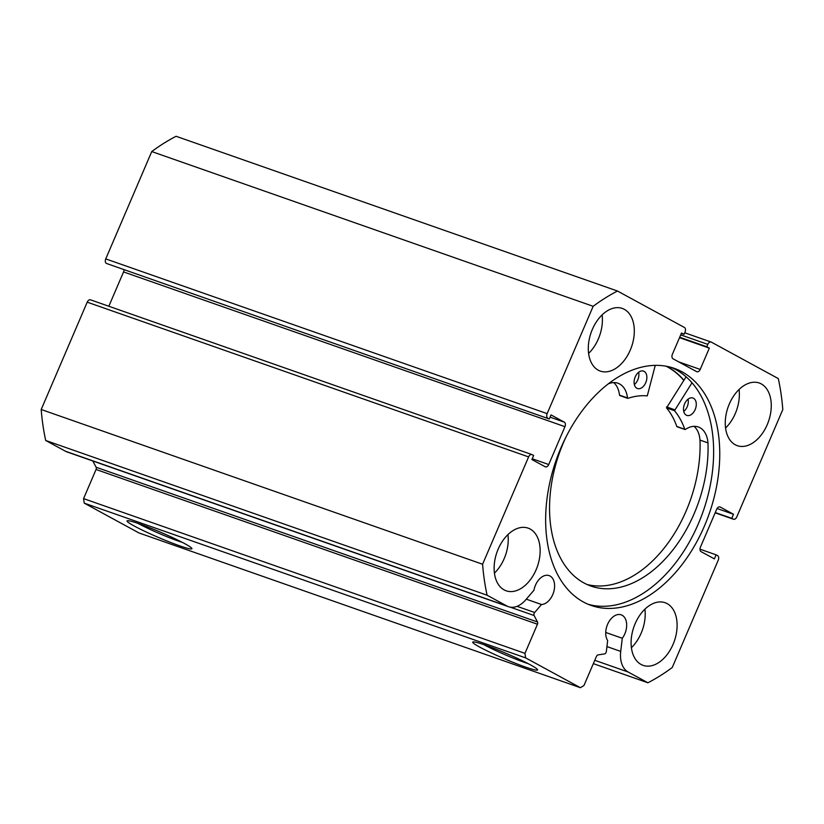 <?xml version="1.0" encoding="UTF-8"?>
<svg xmlns="http://www.w3.org/2000/svg" width="824" height="824" viewBox="0 0 824 824"><rect width="100%" height="100%" fill="white"/><g stroke="black" fill="none" stroke-linecap="round" stroke-linejoin="round"><path stroke-width="1.24" d="M655.245 365.372L647.283 395.881A91.855 59.287 109.3 0 0 627.981 398.342L627.497 397.941A26.852 17.335 109.3 0 0 617.959 383.222A26.852 17.335 109.3 0 0 608.277 383.891M638.641 372.283A9.218 5.953 -70.7 0 1 637.776 379.885A9.218 5.953 -70.7 0 1 634.346 384.54M635.211 376.939A9.218 5.953 -70.7 0 1 643.534 371.109A9.218 5.953 -70.7 0 1 645.748 382.676A9.218 5.953 -70.7 0 1 637.436 388.516A9.218 5.953 -70.7 0 1 635.211 376.939M688.05 399.187A9.218 5.953 -70.7 0 1 687.185 406.788A9.218 5.953 -70.7 0 1 683.755 411.444M684.62 403.842A9.218 5.953 -70.7 0 1 692.943 398.013A9.218 5.953 -70.7 0 1 695.157 409.579A9.218 5.953 -70.7 0 1 686.845 415.42A9.218 5.953 -70.7 0 1 684.62 403.842M565.831 437.348A114.361 73.82 109.3 0 0 563.482 442.581A114.361 73.82 109.3 0 0 590.973 586.07A114.361 73.82 109.3 0 0 694.127 513.712A114.361 73.82 109.3 0 0 707.981 442.869L707.96 442.89A26.852 17.335 109.3 0 0 698.309 426.976A26.852 17.335 109.3 0 0 685.362 429.459L684.785 429.273A91.855 59.287 109.3 0 0 674.495 410.702L692.006 382.769M587.049 584.494A114.361 73.82 109.3 0 0 686.155 510.921A114.361 73.82 109.3 0 0 700.009 440.098M677.369 426.667L676.803 426.472A91.855 59.287 109.3 0 0 666.513 407.901L686.083 376.805M707.96 442.89L699.978 440.088A26.852 17.335 109.3 0 0 694.055 426.348M620.009 395.551L619.514 395.149A26.852 17.335 109.3 0 0 613.705 382.594M666.132 366.227A125.433 80.958 -70.7 0 1 683.766 380.369M84.233 503.145L83.574 498.613L524.97 653.36L525.63 657.882L84.233 503.145L139.019 532.974L580.415 687.71L583.979 685.486L596.463 656.357A2.215 1.432 -70.7 0 1 597.977 654.915L604.579 653.896A2.215 1.432 109.3 0 0 606.093 652.454A2.215 1.432 109.3 0 0 606.34 651.537L607.659 640.526A15.12 9.764 -70.7 0 1 607.556 624.407A15.12 9.764 -70.7 0 1 621.193 614.838A15.12 9.764 -70.7 0 1 624.829 633.821A15.12 9.764 -70.7 0 1 622.285 638.27L605.722 632.461M517.039 606.33L534.663 612.5L541.502 604.507A15.12 9.764 109.3 0 0 552.76 594.578A15.12 9.764 109.3 0 0 549.124 575.605A15.12 9.764 109.3 0 0 535.487 585.174A15.12 9.764 109.3 0 0 533.973 590.19L525.815 599.738A25.379 16.387 -70.7 0 1 508.49 606.701A25.379 16.387 -70.7 0 1 506.914 606.011L487.108 595.216A217.66 140.492 109.3 0 1 482.596 564.244L528.606 456.908L87.21 302.161A3.687 2.379 -70.7 0 1 90.537 299.833A3.687 2.379 -70.7 0 1 90.764 299.936M541.502 604.507L526.289 599.172M479.723 647.108A35.288 2.822 23.2 0 1 472.924 641.958A35.288 2.822 23.2 0 1 496.264 649.291A35.288 2.822 23.2 0 1 530.594 664.937A35.288 2.822 23.2 0 1 537.588 669.665A35.288 2.822 23.2 0 1 516.535 663.732A35.288 2.822 23.2 0 1 479.723 647.108M483.75 644.605A31.6 2.524 -156.8 0 0 483.832 644.656A31.6 2.524 -156.8 0 0 528.194 663.66M134.055 525.918A35.288 2.822 23.2 0 1 127.246 520.768A35.288 2.822 23.2 0 1 150.586 528.102A35.288 2.822 23.2 0 1 184.926 543.758A35.288 2.822 23.2 0 1 191.91 548.485A35.288 2.822 23.2 0 1 170.856 542.542A35.288 2.822 23.2 0 1 134.055 525.918M138.072 523.425A31.6 2.524 -156.8 0 0 138.154 523.477A31.6 2.524 -156.8 0 0 182.516 542.47M666.75 366.34A125.609 81.082 -70.7 0 1 683.869 380.214M671.169 367.38A125.609 81.082 -70.7 0 1 698.33 523.827A125.609 81.082 -70.7 0 1 588.12 604.28M560.948 447.834A125.609 81.082 -70.7 0 1 674.259 368.359A125.609 81.082 -70.7 0 1 704.448 525.97A125.609 81.082 -70.7 0 1 591.148 605.444A125.609 81.082 -70.7 0 1 560.948 447.834M729.302 404.017A33.197 21.434 -70.7 0 1 759.244 383.016A33.197 21.434 -70.7 0 1 767.226 424.669A33.197 21.434 -70.7 0 1 737.284 445.671A33.197 21.434 -70.7 0 1 729.302 404.017M739.056 389.494A33.197 21.434 -70.7 0 1 735.317 413.483A33.197 21.434 -70.7 0 1 725.563 428.006M592.332 329.446A33.197 21.434 -70.7 0 1 622.285 308.433A33.197 21.434 -70.7 0 1 630.267 350.097A33.197 21.434 -70.7 0 1 600.315 371.099A33.197 21.434 -70.7 0 1 592.332 329.446M602.097 314.923A33.197 21.434 -70.7 0 1 598.358 338.911A33.197 21.434 -70.7 0 1 588.594 353.424M635.139 623.716A33.197 21.434 -70.7 0 1 665.092 602.704A33.197 21.434 -70.7 0 1 673.064 644.368A33.197 21.434 -70.7 0 1 643.122 665.37A33.197 21.434 -70.7 0 1 635.139 623.716M644.904 609.194A33.197 21.434 -70.7 0 1 641.154 633.182A33.197 21.434 -70.7 0 1 631.4 647.705M498.17 549.134A33.197 21.434 -70.7 0 1 528.122 528.133A33.197 21.434 -70.7 0 1 536.105 569.786A33.197 21.434 -70.7 0 1 506.152 590.798A33.197 21.434 -70.7 0 1 498.17 549.134M507.934 534.611A33.197 21.434 -70.7 0 1 504.195 558.6A33.197 21.434 -70.7 0 1 494.431 573.123M83.574 498.613L96.058 469.484A2.215 1.432 109.3 0 0 96.109 467.249L537.516 621.996L534.117 615.528L510.211 607.154M92.824 460.987L96.109 467.249M506.914 606.011L65.518 451.264A25.379 16.387 109.3 0 0 67.084 451.964L508.49 606.701M65.518 451.264L45.701 440.479A217.66 140.492 -70.7 0 1 41.2 409.507L87.21 302.161M550.061 417.15L564.296 422.146A3.687 2.379 -70.7 0 1 564.955 426.667L123.559 271.93L108.84 306.25M123.559 271.93A3.687 2.379 109.3 0 0 124.002 269.881M106.409 263.433L549.278 418.973L106.409 263.433A3.687 2.379 -70.7 0 1 105.75 258.901L151.75 151.565A217.66 140.492 -70.7 0 1 176.089 136.29L617.485 291.026L684.404 327.458A3.687 2.379 109.3 0 1 685.063 331.99L684.044 334.359L681.52 332.978L672.394 354.269A3.687 2.379 -70.7 0 0 673.054 358.801L696.651 371.655A3.687 2.379 -70.7 0 0 696.877 371.748A3.687 2.379 -70.7 0 0 700.204 369.42L709.33 348.119L706.807 346.75L707.816 344.381L680.706 334.874M622.285 638.27L620.719 651.413A25.379 16.387 109.3 0 0 628.104 671.993L594.763 660.302M715.16 512.796L733.236 519.13L731.764 518.327L733.504 514.279L720.227 507.048A3.687 2.379 -70.7 0 0 720.001 506.945A3.687 2.379 -70.7 0 0 716.674 509.284L700.441 547.136A3.687 2.379 -70.7 0 0 701.1 551.658L714.377 558.888L716.118 554.83L717.591 555.634A3.687 2.379 109.3 0 1 718.25 560.166L672.25 667.502A217.66 140.492 109.3 0 1 647.911 682.777L628.104 671.993M733.236 519.13A3.687 2.379 109.3 0 0 733.463 519.233A3.687 2.379 109.3 0 0 736.79 516.906L782.8 409.559A217.66 140.492 109.3 0 0 778.299 378.587L711.38 342.145A3.687 2.379 109.3 0 0 711.143 342.042A3.687 2.379 109.3 0 0 707.816 344.381M617.485 291.026A217.66 140.492 109.3 0 0 593.156 306.301L547.146 413.638A3.687 2.379 109.3 0 0 547.806 418.17M564.296 422.146L551.019 414.915L549.278 418.973M532.232 458.741L548.732 464.53L564.955 426.667M548.732 464.53A3.687 2.379 -70.7 0 1 545.406 466.858A3.687 2.379 -70.7 0 1 545.169 466.755L531.902 459.534L533.633 455.476L532.16 454.673A3.687 2.379 109.3 0 0 531.933 454.57A3.687 2.379 109.3 0 0 528.606 456.908M534.663 612.5A2.215 1.432 109.3 0 0 534.117 615.528M537.516 621.996A2.215 1.432 -70.7 0 1 537.454 624.231L96.058 469.484M524.97 653.36L537.454 624.231M580.415 687.71L525.63 657.882M482.596 564.244L41.2 409.507M45.701 440.479L487.108 595.216M647.911 682.777L593.332 663.639M151.75 151.565L593.156 306.301M731.764 518.327L715.273 512.549M733.504 514.279L717.076 508.511M716.118 554.83L699.998 549.186M684.044 334.359L681.335 333.401M709.33 348.119L679.512 337.665M706.807 346.75L679.697 337.243M674.547 409.713L666.575 406.912M674.495 410.702L666.513 407.901M684.785 429.273L676.803 426.472M627.497 397.941L619.514 395.149M105.75 258.901L547.146 413.638M678.708 361.88L700.204 369.42M620.719 651.413L606.938 646.572M685.012 429.52L677.029 426.729M627.754 398.342L619.772 395.551M684.723 332.783L711.143 342.042M531.933 454.57L90.537 299.833M733.463 519.233L715.16 512.816"/></g></svg>
